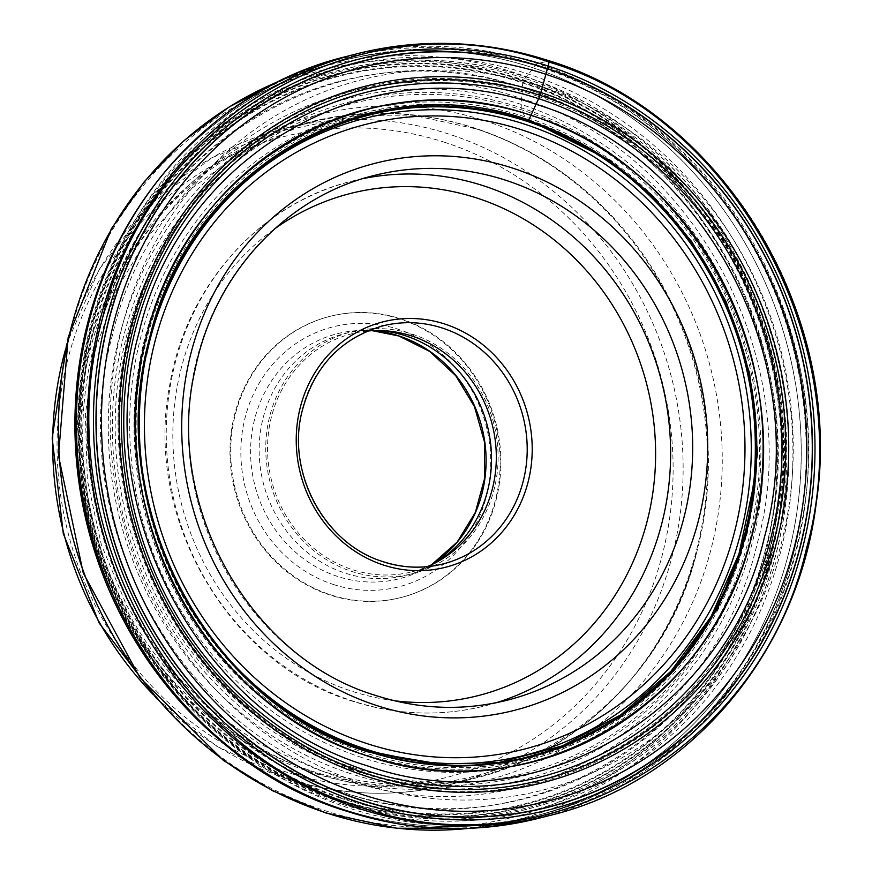 <?xml version="1.0" encoding="UTF-8"?>
<svg xmlns="http://www.w3.org/2000/svg" width="872" height="872" viewBox="0 0 872 872"><rect width="100%" height="100%" fill="white"/><g stroke="black" fill="none" stroke-linecap="round" stroke-linejoin="round"><path stroke-width="0.65" stroke-dasharray="4.36 3.27" d="M550.341 815.331A392.847 364.245 75.8 0 0 819.713 447.892A392.847 364.245 75.8 0 0 548.946 60.778L537.686 63.645A7.728 2.496 -71.9 0 0 536.106 64.888L526.176 76.91A6.867 2.213 -71.9 0 0 526.089 77.009A509.684 164.677 -71.9 0 0 524.977 78.404A495.95 160.241 -71.9 0 0 523.745 79.962L522.731 82.328A140.13 45.279 108.1 0 1 522.699 82.927A135.389 43.742 108.1 0 1 522.393 87.494A8.349 2.692 -71.9 0 0 522.383 87.669C701.589 140.937 818.198 361.902 765.66 548.641C722.245 738.355 519.559 855.072 342.816 792.147C163.609 738.878 47.001 517.913 99.539 331.175C142.954 141.46 345.639 24.743 522.383 87.669A1546.852 499.787 108.1 0 1 521.663 98.667A1281.829 414.156 108.1 0 1 521.26 104.433L521.227 109.698L526.165 118.963A8.295 2.681 -71.9 0 0 526.208 119.039A189.137 61.105 108.1 0 1 526.775 119.998A190.063 61.411 108.1 0 1 527.375 121.088L527.582 121.47A330.75 306.661 75.8 0 1 527.734 121.513M347.983 780.015C174.673 728.491 61.89 514.785 112.695 334.183C154.693 150.703 350.718 37.812 521.663 98.667C694.984 150.191 807.766 363.897 756.951 544.499C714.964 727.978 518.927 840.881 347.983 780.015M400.248 319.087A145.003 134.441 75.8 0 0 329.409 316.503A145.003 134.441 75.8 0 0 229.979 452.121A145.003 134.441 75.8 0 0 329.921 595.009A145.003 134.441 75.8 0 0 400.76 597.593A145.003 134.441 75.8 0 0 500.19 461.975A145.003 134.441 75.8 0 0 400.248 319.087M400.957 318.912A145.003 134.441 -104.2 0 1 500.888 461.789A145.003 134.441 -104.2 0 1 401.469 597.407A145.003 134.441 -104.2 0 1 330.619 594.824A145.003 134.441 -104.2 0 1 230.688 451.947A145.003 134.441 -104.2 0 1 330.107 316.329A145.003 134.441 -104.2 0 1 400.957 318.912M378.557 330.532A124.696 115.616 75.8 0 0 369.641 330.292A124.696 115.616 75.8 0 0 344.647 333.584A124.696 115.616 75.8 0 0 259.148 450.214A124.696 115.616 75.8 0 0 345.094 573.089A124.696 115.616 75.8 0 0 406.014 575.313A124.696 115.616 75.8 0 0 429.558 566.288A124.696 115.616 75.8 0 0 437.275 561.819M412.173 334.129A124.696 115.616 -104.2 0 1 498.119 457.004A124.696 115.616 -104.2 0 1 412.62 573.634A124.696 115.616 -104.2 0 1 351.688 571.411A124.696 115.616 -104.2 0 1 265.742 448.535A124.696 115.616 -104.2 0 1 351.252 331.905A124.696 115.616 -104.2 0 1 412.173 334.129M367.483 331.033A122.767 113.829 75.8 0 0 351.721 333.78A122.767 113.829 75.8 0 0 267.541 448.6A122.767 113.829 75.8 0 0 352.157 569.579A122.767 113.829 75.8 0 0 412.14 571.76A122.767 113.829 75.8 0 0 427.302 566.658M345.748 56.647A392.847 364.245 -104.2 0 1 537.686 63.645A392.847 364.245 -104.2 0 1 808.453 450.759A392.847 364.245 -104.2 0 1 539.081 818.187M346.021 810.633A391.899 363.362 -104.2 0 1 88.497 322.662A391.899 363.362 -104.2 0 1 536.106 64.888A391.899 363.362 -104.2 0 1 793.629 552.859A391.899 363.362 -104.2 0 1 346.021 810.633M342.38 804.246A383.68 355.743 -104.2 0 1 90.252 326.51A383.68 355.743 -104.2 0 1 528.487 74.131A383.68 355.743 75.8 0 1 780.604 551.867A383.68 355.743 75.8 0 1 342.38 804.246M341.268 802.338A381.217 353.465 -104.2 0 1 90.753 327.665A381.217 353.465 -104.2 0 1 526.176 76.91A381.217 353.465 75.8 0 1 776.679 551.584A381.217 353.465 75.8 0 1 341.268 802.338M341.225 802.262A381.129 353.378 -104.2 0 1 90.775 327.709A381.129 353.378 -104.2 0 1 526.089 77.009A381.129 353.378 75.8 0 1 776.538 551.573A381.129 353.378 75.8 0 1 341.225 802.262M340.723 801.281A379.887 352.223 -104.2 0 1 91.091 328.275A379.887 352.223 -104.2 0 1 524.977 78.404A379.887 352.223 75.8 0 1 774.609 551.409A379.887 352.223 75.8 0 1 340.723 801.281M340.167 800.18A378.481 350.925 -104.2 0 1 91.462 328.918A378.481 350.925 -104.2 0 1 523.745 79.962A378.481 350.925 75.8 0 1 772.45 551.224A378.481 350.925 75.8 0 1 340.167 800.18M340.015 799.875A378.099 350.566 -104.2 0 1 91.56 329.093A378.099 350.566 -104.2 0 1 523.407 80.398A378.099 350.566 75.8 0 1 771.862 551.18A378.099 350.566 75.8 0 1 340.015 799.875M339.971 799.766A377.968 350.446 -104.2 0 1 91.604 329.147A377.968 350.446 -104.2 0 1 523.309 80.529A377.968 350.446 75.8 0 1 771.676 551.159A377.968 350.446 75.8 0 1 339.971 799.766M340.298 798.043A376.126 348.735 -104.2 0 1 93.141 329.725A376.126 348.735 -104.2 0 1 522.731 82.328A376.126 348.735 75.8 0 1 769.889 550.646A376.126 348.735 75.8 0 1 340.298 798.043M340.581 797.368A375.451 348.113 -104.2 0 1 93.871 329.889A375.451 348.113 -104.2 0 1 522.699 82.927A375.451 348.113 75.8 0 1 769.409 550.417A375.451 348.113 75.8 0 1 340.581 797.368M342.74 792.332A370.404 343.426 -104.2 0 1 99.332 331.131A370.404 343.426 -104.2 0 1 522.393 87.494A370.404 343.426 75.8 0 1 765.79 548.695A370.404 343.426 75.8 0 1 342.74 792.332M350.675 773.671A351.699 326.084 -104.2 0 1 119.562 335.764A351.699 326.084 -104.2 0 1 521.26 104.433A351.699 326.084 75.8 0 1 752.373 542.34A351.699 326.084 75.8 0 1 350.675 773.671M352.223 770.009A348.015 322.673 -104.2 0 1 123.53 336.679A348.015 322.673 -104.2 0 1 521.02 107.768A348.015 322.673 75.8 0 1 749.713 541.098A348.015 322.673 75.8 0 1 352.223 770.009M353.509 767.687A345.781 320.602 -104.2 0 1 126.287 337.148A345.781 320.602 -104.2 0 1 521.227 109.698A345.781 320.602 75.8 0 1 748.449 540.248A345.781 320.602 75.8 0 1 353.509 767.687M361.727 757.496A336.668 312.154 -104.2 0 1 140.49 338.292A336.668 312.154 -104.2 0 1 525.02 116.859A336.668 312.154 75.8 0 1 746.247 536.051A336.668 312.154 75.8 0 1 361.727 757.496M364.18 754.465A333.976 309.647 -104.2 0 1 144.719 338.63A333.976 309.647 -104.2 0 1 526.165 118.963A333.976 309.647 75.8 0 1 745.625 534.798A333.976 309.647 75.8 0 1 364.18 754.465M364.267 754.367A333.878 309.56 -104.2 0 1 144.872 338.641A333.878 309.56 -104.2 0 1 526.208 119.039A333.878 309.56 75.8 0 1 745.604 534.754A333.878 309.56 75.8 0 1 364.267 754.367M365.433 752.961A332.635 308.416 -104.2 0 1 146.856 338.783A332.635 308.416 -104.2 0 1 526.775 119.998A332.635 308.416 75.8 0 1 745.353 534.165A332.635 308.416 75.8 0 1 365.433 752.961M366.72 751.392A331.229 307.108 -104.2 0 1 149.058 338.957A331.229 307.108 -104.2 0 1 527.375 121.088A331.229 307.108 75.8 0 1 745.037 533.522A331.229 307.108 75.8 0 1 366.72 751.392M367.058 750.956A330.848 306.759 -104.2 0 1 149.657 339.012A330.848 306.759 -104.2 0 1 527.538 121.393A330.848 306.759 75.8 0 1 744.939 533.337A330.848 306.759 75.8 0 1 367.058 750.956M367.668 751.01A330.75 306.661 75.8 0 1 367.156 750.847A330.75 306.661 -104.2 0 1 157.461 313.353M146.649 354.413A328.352 304.437 75.8 0 0 222.066 651.449M537.882 96.291A356.103 330.172 -104.2 0 1 771.894 539.648A356.103 330.172 -104.2 0 1 365.237 773.944A356.103 330.172 -104.2 0 1 365.161 773.911A356.103 330.172 -104.2 0 1 131.149 330.564A356.103 330.172 -104.2 0 1 537.806 96.269A356.103 330.172 -104.2 0 1 537.882 96.291M364.878 775.786A358.12 332.047 -104.2 0 1 129.547 329.878A358.12 332.047 -104.2 0 1 538.58 94.318A358.12 332.047 -104.2 0 1 773.911 540.226A358.12 332.047 -104.2 0 1 364.878 775.786M362.828 783.808A366.556 339.862 75.8 0 0 781.497 542.711A366.556 339.862 75.8 0 0 540.629 86.295A366.556 339.862 75.8 0 0 121.96 327.392A366.556 339.862 75.8 0 0 362.828 783.808M537.828 66.359A389.762 361.379 75.8 0 0 347.394 59.416A389.762 361.379 75.8 0 0 80.148 423.956A389.762 361.379 75.8 0 0 348.778 808.028A389.762 361.379 75.8 0 0 539.212 814.96A389.762 361.379 75.8 0 0 806.458 450.421A389.762 361.379 75.8 0 0 537.828 66.359M121.284 236.77A389.762 361.379 -104.2 0 1 342.216 60.735A389.762 361.379 -104.2 0 1 532.65 67.667A389.762 361.379 -104.2 0 1 532.705 67.689A389.762 361.379 -104.2 0 1 801.281 451.772A389.762 361.379 -104.2 0 1 534.035 816.279A389.762 361.379 -104.2 0 1 343.601 809.336A389.762 361.379 -104.2 0 1 343.546 809.325A389.762 361.379 -104.2 0 1 255.878 766.946M262.21 771.088A389.751 361.379 75.8 0 0 343.481 809.336A389.751 361.379 75.8 0 0 343.524 809.358A389.751 361.379 75.8 0 0 518.742 819.789A389.751 361.379 75.8 0 0 801.139 460.165A389.751 361.379 75.8 0 0 532.629 67.711A389.751 361.379 75.8 0 0 532.574 67.689A389.751 361.379 75.8 0 0 327.098 64.942A389.751 361.379 75.8 0 0 124.87 230.11M279.149 81.216A388.923 360.605 -104.2 0 1 310.05 70.131A388.923 360.605 -104.2 0 1 515.036 72.856A388.923 360.605 -104.2 0 1 515.09 72.867A388.923 360.605 -104.2 0 1 783.078 464.482A388.923 360.605 -104.2 0 1 501.28 823.364A388.923 360.605 -104.2 0 1 468.831 828.367M324.362 810.459A385.533 357.455 75.8 0 0 324.417 810.48A385.533 357.455 75.8 0 0 764.7 556.848A385.533 357.455 75.8 0 0 511.363 76.845A385.533 357.455 75.8 0 0 511.308 76.823A385.533 357.455 75.8 0 0 71.014 330.455A385.533 357.455 75.8 0 0 324.362 810.459M319.261 774.085A343.197 318.204 -104.2 0 1 93.74 346.762A343.197 318.204 -104.2 0 1 485.715 121.023A343.197 318.204 -104.2 0 1 711.236 548.346A343.197 318.204 -104.2 0 1 319.261 774.085M311.914 771.077A337.682 313.103 75.8 0 0 697.371 549.687A337.682 313.103 75.8 0 0 612.94 217.128A337.682 313.103 75.8 0 0 475.654 128.478A337.682 313.103 75.8 0 0 475.611 128.457A337.682 313.103 75.8 0 0 89.958 350.62A337.682 313.103 75.8 0 0 311.871 771.055A337.682 313.103 75.8 0 0 311.914 771.077M474.433 128.217A338.336 313.691 75.8 0 0 474.379 128.195A338.336 313.691 75.8 0 0 309.124 122.189A338.336 313.691 75.8 0 0 77.139 438.627A338.336 313.691 75.8 0 0 310.323 772.025A338.336 313.691 75.8 0 0 310.377 772.036A338.336 313.691 75.8 0 0 475.632 778.042A338.336 313.691 75.8 0 0 707.617 461.604A338.336 313.691 75.8 0 0 474.433 128.217M65.574 349.28A338.336 313.691 -104.2 0 1 284.643 128.402A338.336 313.691 -104.2 0 1 449.865 134.408A338.336 313.691 -104.2 0 1 449.941 134.43A338.336 313.691 -104.2 0 1 683.136 467.828A338.336 313.691 -104.2 0 1 451.151 784.266A338.336 313.691 -104.2 0 1 285.918 778.26A338.336 313.691 -104.2 0 1 285.842 778.238A338.336 313.691 -104.2 0 1 153.254 694.635M445.265 142.507A330.597 306.53 75.8 0 0 67.667 359.951A330.597 306.53 75.8 0 0 284.904 771.589A330.597 306.53 75.8 0 0 662.502 554.145A330.597 306.53 75.8 0 0 445.265 142.507M333.322 584.458A134.081 124.325 75.8 0 0 486.423 496.223A134.081 124.325 75.8 0 0 398.308 329.289A134.081 124.325 75.8 0 0 398.253 329.278A134.081 124.325 75.8 0 0 245.152 417.525A134.081 124.325 75.8 0 0 333.268 584.447A134.081 124.325 75.8 0 0 333.322 584.458M372.213 330.673A126.386 117.175 75.8 0 0 362.589 330.39A126.386 117.175 75.8 0 0 251.267 438.256A126.386 117.175 75.8 0 0 337.704 576.468A126.386 117.175 75.8 0 0 337.747 576.479A126.386 117.175 75.8 0 0 423.302 569.569A126.386 117.175 75.8 0 0 431.64 564.718M383.517 561.884A122.767 113.829 -104.2 0 1 383.124 561.764A122.767 113.829 -104.2 0 1 383.048 561.732A122.767 113.829 -104.2 0 1 298.431 440.763A122.767 113.829 -104.2 0 1 382.612 325.943L351.721 333.78M394.297 700.717A259.06 240.203 -104.2 0 1 351.394 691.06A259.06 240.203 -104.2 0 1 176.602 480.788A259.06 240.203 -104.2 0 1 274.527 228.955M362.948 178.629A270.669 250.962 75.8 0 0 351.83 181.158A270.669 250.962 75.8 0 0 166.247 434.278A270.669 250.962 75.8 0 0 352.735 701.012A270.669 250.962 75.8 0 0 352.789 701.023A270.669 250.962 75.8 0 0 485.039 705.851A270.669 250.962 75.8 0 0 496.015 702.767M507.101 700.249A270.669 250.962 -104.2 0 1 374.927 695.453A270.669 250.962 -104.2 0 1 374.851 695.431A270.669 250.962 -104.2 0 1 188.308 428.708A270.669 250.962 -104.2 0 1 373.892 175.555L351.83 181.158C259.911 203.361 186.281 285.885 169.811 384.541C143.357 516.747 227.668 663.559 352.005 701.023C396.324 715.247 440.676 716.86 485.039 705.851L507.101 700.249M468.951 828.356L501.28 823.364L539.212 814.96C671.734 782.947 777.824 664.148 801.684 522.306C839.998 331.949 718.768 120.445 539.397 66.381C475.458 45.834 411.453 43.513 347.394 59.416L310.05 70.131L279.258 81.161M156.753 698.777L216.91 746.399L285.318 778.238C340.592 795.983 395.866 797.989 451.151 784.266L475.632 778.042C582.06 752.111 669.576 661.772 697.371 549.687C657.324 721.482 475.611 825.642 316.525 769.148L259.289 743.827L207.274 707.148L162.486 660.486L126.702 605.626L101.326 544.706L87.364 480.069L85.347 414.255L95.342 349.814L116.935 289.264L149.265 234.917L191.023 188.853L240.596 152.807L296.088 128.108L355.405 115.66L416.326 115.943L476.537 128.98C528.465 146.158 573.929 175.545 612.94 217.128C573.743 175.294 527.833 145.657 475.218 128.228C419.868 110.45 364.507 108.444 309.124 122.189L284.643 128.402L211.885 157.723L148.84 205.574L99.419 268.979L66.675 343.971M400.76 597.593L401.469 597.407M329.409 316.503L330.107 316.329M429.558 566.288L423.302 569.569L431.607 564.729M369.641 330.292L362.589 330.39L372.191 330.673M406.014 575.313L412.62 573.634M344.647 333.584L351.252 331.905M412.14 571.76L443.031 563.922"/><path stroke-width="1.31" d="M157.461 313.353A330.75 306.661 -104.2 0 1 527.582 121.47L528.726 120.053L609.136 159.99L651.471 194.729L691.834 241.74L726.191 301.701L749.648 373.325L757.528 452.699L746.901 533.457L717.885 608.209L673.86 670.633L620.297 717.122L563.007 747.162L506.719 762.619L454.541 766.51L367.679 751.838C206.969 704.064 102.395 505.902 149.515 338.434C188.45 168.307 370.219 63.623 528.726 120.053A1856.859 599.958 -71.9 0 0 530.917 115.398C693.861 163.838 799.886 364.747 752.111 534.536C712.642 707.029 528.345 813.151 367.646 755.937C204.713 707.497 98.678 506.599 146.452 336.81C185.932 164.318 370.219 58.184 530.917 115.398A6.911 2.235 -71.9 0 0 530.994 115.235A2685.553 867.705 -71.9 0 0 535.997 104.313C704.271 154.333 813.772 361.815 764.428 537.152C723.662 715.291 533.348 824.901 367.385 765.812C199.11 715.781 89.62 508.311 138.953 332.962C179.719 154.824 370.044 45.224 535.997 104.313A2018.473 652.18 -71.9 0 0 538.58 98.645A1695.451 547.812 -71.9 0 0 540.073 95.375L547.42 68.801A7.957 2.572 -71.9 0 0 547.474 68.605A327.872 105.937 -71.9 0 0 548.139 66.021L549.131 62.108C362.327 -4.425 148.066 118.974 102.198 319.49C46.641 516.856 169.92 750.443 359.34 806.72C546.134 873.254 760.406 749.866 806.262 549.338C861.83 351.983 738.551 118.385 549.131 62.108L548.946 60.778A392.847 364.245 75.8 0 0 357.008 53.781A392.847 364.245 75.8 0 0 87.636 421.22A392.847 364.245 75.8 0 0 358.403 808.333A392.847 364.245 75.8 0 0 550.341 815.331C688.771 782.097 798.131 653.531 816.268 502.763C844.903 314.956 723.084 113.415 549.055 60.778C485.006 40.221 420.991 37.888 357.008 53.781L345.748 56.647A392.847 364.245 -104.2 0 0 76.376 424.075A392.847 364.245 -104.2 0 0 347.143 811.189A392.847 364.245 -104.2 0 0 539.081 818.187L550.341 815.331M437.275 561.819A124.696 115.616 75.8 0 0 490.228 440.404A124.696 115.616 75.8 0 0 405.578 335.796A124.696 115.616 75.8 0 0 378.557 330.532M427.302 566.658A122.767 113.829 75.8 0 0 496.026 448.35A122.767 113.829 75.8 0 0 411.704 335.971A122.767 113.829 75.8 0 0 367.483 331.033M548.139 66.021A387.201 359.002 -104.2 0 1 802.567 548.128A387.201 359.002 -104.2 0 1 360.332 802.818A387.201 359.002 -104.2 0 1 105.894 320.7A387.201 359.002 -104.2 0 1 548.139 66.021M367.69 751.261A331.371 307.238 -104.2 0 1 149.94 338.663A331.371 307.238 -104.2 0 1 528.421 120.707A331.371 307.238 75.8 0 1 746.159 533.304A331.371 307.238 75.8 0 1 367.69 751.261M367.646 756.089A336.777 312.252 -104.2 0 1 146.343 336.756A336.777 312.252 -104.2 0 1 530.994 115.235A336.777 312.252 75.8 0 1 752.296 534.569A336.777 312.252 75.8 0 1 367.646 756.089M367.243 770.859A353.258 327.534 -104.2 0 1 135.106 331A353.258 327.534 -104.2 0 1 538.58 98.645A353.258 327.534 75.8 0 1 770.717 538.504A353.258 327.534 75.8 0 1 367.243 770.859M367.156 773.769A356.506 330.543 -104.2 0 1 132.882 329.878A356.506 330.543 -104.2 0 1 540.073 95.375A356.506 330.543 75.8 0 1 774.336 539.278A356.506 330.543 75.8 0 1 367.156 773.769M366.741 776.407A359.362 333.191 -104.2 0 1 130.604 328.962A359.362 333.191 -104.2 0 1 541.043 92.596A359.362 333.191 75.8 0 1 777.192 540.041A359.362 333.191 75.8 0 1 366.741 776.407M362.349 794.577A378.513 350.958 -104.2 0 1 113.622 323.272A378.513 350.958 -104.2 0 1 545.937 74.305A378.513 350.958 75.8 0 1 794.675 545.6A378.513 350.958 75.8 0 1 362.349 794.577M361.03 800.027A384.269 356.288 -104.2 0 1 108.52 321.561A384.269 356.288 -104.2 0 1 547.42 68.801A384.269 356.288 75.8 0 1 799.929 547.278A384.269 356.288 75.8 0 1 361.03 800.027M360.986 800.224A384.476 356.485 -104.2 0 1 108.335 321.495A384.476 356.485 -104.2 0 1 547.474 68.605A384.476 356.485 75.8 0 1 800.115 547.333A384.476 356.485 75.8 0 1 360.986 800.224M367.668 751.01A330.75 306.661 75.8 0 0 753.539 485.486A330.75 306.661 75.8 0 0 692.935 246.754A330.75 306.661 75.8 0 0 527.734 121.513M366.545 743.456A322.28 298.813 -104.2 0 1 366.502 743.445A322.28 298.813 75.8 0 1 154.78 342.162A322.28 298.813 75.8 0 1 522.862 130.201A322.28 298.813 75.8 0 1 522.917 130.222A322.28 298.813 -104.2 0 1 734.627 531.506A322.28 298.813 -104.2 0 1 366.545 743.456M513.161 168.274A282.266 261.709 -104.2 0 1 698.646 519.734A282.266 261.709 -104.2 0 1 376.257 705.394A282.266 261.709 -104.2 0 1 190.772 353.934A282.266 261.709 -104.2 0 1 513.161 168.274M222.066 651.449A328.352 304.437 75.8 0 0 365.651 749.059A328.352 304.437 75.8 0 0 365.695 749.081A328.352 304.437 75.8 0 0 740.72 533.141A328.352 304.437 75.8 0 0 525.02 124.293A328.352 304.437 75.8 0 0 524.966 124.271A328.352 304.437 75.8 0 0 146.649 354.413M255.878 766.946A389.762 361.379 -104.2 0 1 121.284 236.77M124.87 230.11A389.751 361.379 75.8 0 0 262.21 771.088M468.831 828.367A388.923 360.605 -104.2 0 1 326.499 812.977A388.923 360.605 -104.2 0 1 326.444 812.955A388.923 360.605 -104.2 0 1 59.242 455.696A388.923 360.605 -104.2 0 1 279.149 81.216M153.254 694.635A338.336 313.691 -104.2 0 1 65.574 349.28M431.64 564.718A126.386 117.175 75.8 0 0 484.745 441.657A126.386 117.175 75.8 0 0 399.005 335.971A126.386 117.175 75.8 0 0 398.951 335.96A126.386 117.175 75.8 0 0 372.213 330.673M443.031 563.922C423.149 568.86 403.245 568.141 383.309 561.742C325.79 544.586 287.106 474.869 301.44 413.884C312.819 367.875 339.873 338.565 382.612 325.943A122.767 113.829 -104.2 0 1 442.518 328.101A122.767 113.829 -104.2 0 1 442.595 328.123A122.767 113.829 -104.2 0 1 527.211 449.102A122.767 113.829 -104.2 0 1 443.031 563.922A122.767 113.829 -104.2 0 1 383.517 561.884M383.517 565.056A126.636 117.415 -104.2 0 1 300.295 407.388A126.636 117.415 -104.2 0 1 444.938 324.09A126.636 117.415 -104.2 0 1 528.149 481.769A126.636 117.415 -104.2 0 1 383.517 565.056M274.527 228.955A259.06 240.203 -104.2 0 1 477.049 198.086A259.06 240.203 -104.2 0 1 652.005 498.108A259.06 240.203 -104.2 0 1 394.297 700.717M496.015 702.767A270.669 250.962 75.8 0 0 670.557 446.606A270.669 250.962 75.8 0 0 484.134 185.998A270.669 250.962 75.8 0 0 484.08 185.976A270.669 250.962 75.8 0 0 362.948 178.629M506.142 180.384A270.669 250.962 -104.2 0 1 692.684 447.096A270.669 250.962 -104.2 0 1 507.101 700.249C463.348 711.127 419.53 709.525 375.636 695.431C248.901 657.662 163.522 503.842 195.143 369.314C214.196 274.342 285.874 196.898 373.892 175.555A270.669 250.962 -104.2 0 1 506.065 180.351A270.669 250.962 -104.2 0 1 506.142 180.384M539.081 818.187C474.924 834.123 410.777 831.79 346.609 811.189C163.762 756.34 40.81 537.621 83.603 343.873C109.796 203.917 215.21 88.246 345.748 56.647M753.539 485.486L739.009 553.796L711.051 616.678L670.971 671.244L620.613 714.986L562.298 745.898L498.708 762.542L432.752 764.177L367.493 750.705C203.895 702.352 99.572 497.323 152.949 328.864C196.058 164.808 373.303 66.763 527.658 121.513C595.053 144.196 650.141 185.943 692.935 246.754M693.709 247.877C741.538 319.566 761.529 398.308 753.681 484.134M468.951 828.356L396.847 828.237L325.725 812.922L272.805 790.85L223.45 760.46L139.989 677.849L83.232 572.969L58.5 455.751L68.169 337.3L111.333 228.813L144.349 181.605L183.992 140.621L229.314 106.864L279.258 81.161M66.675 343.971L52.178 438.082L63.296 533.664L99.125 622.979L156.753 698.777M431.607 564.729L457.113 542.166L475.338 512.453L484.712 478.009L484.418 441.723L474.477 406.635L455.718 375.679L429.733 351.449L398.711 335.938L372.191 330.673"/></g></svg>
